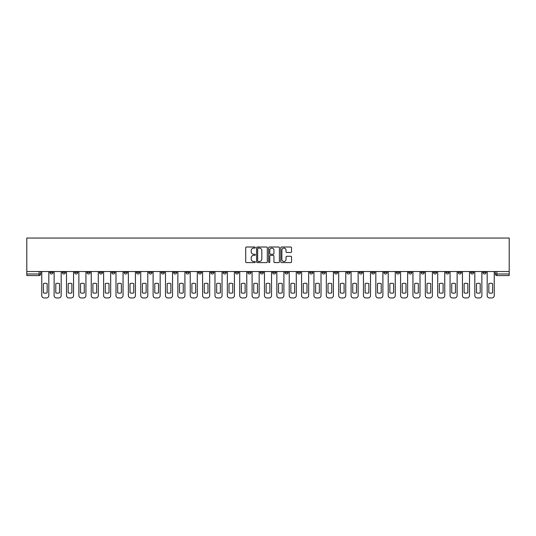 <?xml version="1.0" encoding="UTF-8"?>
<svg xmlns="http://www.w3.org/2000/svg" width="536" height="536" viewBox="0 0 536 536"><rect width="100%" height="100%" fill="white"/><g stroke="black" fill="none" stroke-linecap="round" stroke-linejoin="round"><path stroke-width="0.8" d="M255.31 247.552A0.543 0.543 0 0 0 254.768 247.009L246.493 247.009A0.777 0.777 0 0 0 245.716 247.786L245.716 261.803A0.777 0.777 0 0 0 246.493 262.58L254.768 262.58A0.543 0.543 0 0 0 255.31 262.037A0.543 0.543 0 0 0 254.768 261.488L253.696 261.488A2.492 2.492 0 0 1 251.203 258.995L251.203 257.829A2.492 2.492 0 0 1 253.696 255.337L254.768 255.337A0.543 0.543 0 0 0 255.31 254.794A0.543 0.543 0 0 0 254.768 254.252L253.696 254.252A2.492 2.492 0 0 1 251.203 251.759L251.203 250.587A2.492 2.492 0 0 1 253.696 248.101L254.768 248.101A0.543 0.543 0 0 0 255.31 247.552M458.2 271.531L458.2 272.402L461.375 272.402A1.588 1.588 0 0 1 459.788 273.99A1.588 1.588 0 0 1 458.2 272.402L458.2 271.531M383.957 271.531L383.957 272.402L387.133 272.402A1.588 1.588 0 0 1 385.545 273.99A1.588 1.588 0 0 1 383.957 272.402L383.957 271.531M371.589 271.531L371.589 272.402L374.758 272.402A1.588 1.588 0 0 1 373.17 273.99A1.588 1.588 0 0 1 371.589 272.402L371.589 271.531M297.346 271.531L297.346 272.402L300.522 272.402A1.588 1.588 0 0 1 298.934 273.99A1.588 1.588 0 0 1 297.346 272.402L297.346 271.531M284.971 271.531L284.971 272.402L288.147 272.402A1.588 1.588 0 0 1 286.559 273.99A1.588 1.588 0 0 1 284.971 272.402L284.971 271.531M272.603 271.531L272.603 272.402L275.772 272.402A1.588 1.588 0 0 1 274.184 273.99A1.588 1.588 0 0 1 272.603 272.402L272.603 271.531M247.853 271.531L247.853 272.402L251.029 272.402A1.588 1.588 0 0 1 249.441 273.99A1.588 1.588 0 0 1 247.853 272.402L247.853 271.531M223.11 272.402L223.11 271.531L223.11 272.402A1.588 1.588 0 0 0 224.691 273.99A1.588 1.588 0 0 1 223.11 272.402L226.279 272.402A1.588 1.588 0 0 1 224.691 273.99A1.588 1.588 0 0 0 226.279 272.402L226.279 271.531L226.279 272.402M210.735 272.402L210.735 271.531L210.735 272.402A1.588 1.588 0 0 0 212.323 273.99A1.588 1.588 0 0 1 210.735 272.402L213.904 272.402A1.588 1.588 0 0 1 212.323 273.99M198.36 272.402L198.36 271.531L198.36 272.402A1.588 1.588 0 0 0 199.948 273.99A1.588 1.588 0 0 1 198.36 272.402L201.536 272.402A1.588 1.588 0 0 1 199.948 273.99A1.588 1.588 0 0 0 201.536 272.402L201.536 271.531L201.536 272.402M185.985 271.531L185.985 272.402L189.161 272.402A1.588 1.588 0 0 1 187.573 273.99A1.588 1.588 0 0 1 185.985 272.402L185.985 271.531M173.617 271.531L173.617 272.402L176.786 272.402A1.588 1.588 0 0 1 175.198 273.99A1.588 1.588 0 0 1 173.617 272.402L173.617 271.531M161.242 271.531L161.242 272.402L164.411 272.402A1.588 1.588 0 0 1 162.83 273.99A1.588 1.588 0 0 1 161.242 272.402L161.242 271.531M148.867 272.402L148.867 271.531L148.867 272.402A1.588 1.588 0 0 0 150.455 273.99A1.588 1.588 0 0 1 148.867 272.402L152.043 272.402A1.588 1.588 0 0 1 150.455 273.99M124.118 272.402L124.118 271.531L124.118 272.402A1.588 1.588 0 0 0 125.705 273.99A1.588 1.588 0 0 1 124.118 272.402L127.293 272.402A1.588 1.588 0 0 1 125.705 273.99A1.588 1.588 0 0 0 127.293 272.402L127.293 271.531L127.293 272.402M111.749 272.402L111.749 271.531L111.749 272.402A1.588 1.588 0 0 0 113.331 273.99A1.588 1.588 0 0 1 111.749 272.402L114.918 272.402A1.588 1.588 0 0 1 113.331 273.99A1.588 1.588 0 0 0 114.918 272.402L114.918 271.531L114.918 272.402M99.374 272.402L99.374 271.531L99.374 272.402A1.588 1.588 0 0 0 100.962 273.99A1.588 1.588 0 0 1 99.374 272.402L102.544 272.402A1.588 1.588 0 0 1 100.962 273.99A1.588 1.588 0 0 0 102.544 272.402L102.544 271.531L102.544 272.402M86.999 272.402L86.999 271.531L86.999 272.402A1.588 1.588 0 0 0 88.587 273.99A1.588 1.588 0 0 1 86.999 272.402L90.175 272.402A1.588 1.588 0 0 1 88.587 273.99M74.625 272.402L74.625 271.531L74.625 272.402A1.588 1.588 0 0 0 76.213 273.99A1.588 1.588 0 0 1 74.625 272.402L77.8 272.402A1.588 1.588 0 0 1 76.213 273.99A1.588 1.588 0 0 0 77.8 272.402L77.8 271.531L77.8 272.402M62.256 272.402L62.256 271.531L62.256 272.402A1.588 1.588 0 0 0 63.838 273.99A1.588 1.588 0 0 1 62.256 272.402L65.426 272.402A1.588 1.588 0 0 1 63.838 273.99A1.588 1.588 0 0 0 65.426 272.402L65.426 271.531L65.426 272.402M290.753 252.496A0.777 0.777 0 0 0 291.53 251.719L291.53 247.786A0.777 0.777 0 0 0 290.753 247.009L281.567 247.009A0.777 0.777 0 0 0 280.79 247.786L280.79 261.803A0.777 0.777 0 0 0 281.567 262.58L290.753 262.58A0.777 0.777 0 0 0 291.53 261.803L291.53 257.052A0.777 0.777 0 0 0 290.753 256.275L286.82 256.275A0.777 0.777 0 0 0 286.043 257.052L286.043 259.404A2.084 2.084 0 0 1 283.959 261.488A2.084 2.084 0 0 1 281.876 259.404L281.876 250.178A2.084 2.084 0 0 1 283.959 248.101A2.084 2.084 0 0 1 286.043 250.178L286.043 251.719A0.777 0.777 0 0 0 286.82 252.496L290.753 252.496M509.2 271.531L26.8 271.531L26.8 238.058L509.2 238.058L509.2 275.578L496.906 275.578A1.588 1.588 0 0 1 495.318 273.99L509.2 273.99M267.317 247.786A0.777 0.777 0 0 0 266.539 247.009L257.354 247.009A0.777 0.777 0 0 0 256.577 247.786L256.577 261.803A0.777 0.777 0 0 0 257.354 262.58L266.539 262.58A0.777 0.777 0 0 0 267.317 261.803L267.317 247.786M269.461 247.009L278.646 247.009A0.777 0.777 0 0 1 279.424 247.786L279.424 261.803A0.777 0.777 0 0 1 278.646 262.58L274.713 262.58A0.777 0.777 0 0 1 273.936 261.803L273.936 256.114A0.777 0.777 0 0 0 273.159 255.337L270.553 255.337A0.777 0.777 0 0 0 269.769 256.114L269.769 262.037A0.543 0.543 0 0 1 269.226 262.58A0.543 0.543 0 0 1 268.683 262.037L268.683 247.786A0.777 0.777 0 0 1 269.461 247.009M495.318 271.531L495.318 273.99M40.682 271.531L40.682 273.99L40.682 271.531M39.095 271.531L39.095 275.578L26.8 275.578L26.8 273.99L40.682 273.99A1.588 1.588 0 0 1 39.095 275.578A1.588 1.588 0 0 0 40.682 273.99M26.8 271.531L26.8 273.99M486.118 271.531L486.118 272.402A1.588 1.588 0 0 1 484.531 273.99A1.588 1.588 0 0 1 482.949 272.402A1.588 1.588 0 0 0 484.531 273.99M482.949 271.531L482.949 272.402L486.118 272.402M473.744 271.531L473.744 272.402A1.588 1.588 0 0 1 472.162 273.99A1.588 1.588 0 0 1 470.575 272.402L473.744 272.402M470.575 271.531L470.575 272.402M461.375 271.531L461.375 272.402A1.588 1.588 0 0 1 459.788 273.99M449 271.531L449 272.402A1.588 1.588 0 0 1 447.413 273.99A1.588 1.588 0 0 1 445.825 272.402L449 272.402M445.825 271.531L445.825 272.402M436.626 271.531L436.626 272.402A1.588 1.588 0 0 1 435.038 273.99A1.588 1.588 0 0 1 433.457 272.402L436.626 272.402M433.457 271.531L433.457 272.402M424.251 271.531L424.251 272.402A1.588 1.588 0 0 1 422.67 273.99A1.588 1.588 0 0 1 421.082 272.402A1.588 1.588 0 0 0 422.67 273.99M421.082 271.531L421.082 272.402L424.251 272.402M411.883 271.531L411.883 272.402A1.588 1.588 0 0 1 410.295 273.99A1.588 1.588 0 0 1 408.707 272.402L411.883 272.402M408.707 271.531L408.707 272.402M399.508 271.531L399.508 272.402A1.588 1.588 0 0 1 397.92 273.99A1.588 1.588 0 0 1 396.332 272.402L399.508 272.402M396.332 271.531L396.332 272.402M387.133 271.531L387.133 272.402M374.758 271.531L374.758 272.402L374.758 271.531M362.383 271.531L362.383 272.402A1.588 1.588 0 0 1 360.802 273.99A1.588 1.588 0 0 1 359.214 272.402L362.383 272.402M359.214 271.531L359.214 272.402M350.015 271.531L350.015 272.402A1.588 1.588 0 0 1 348.427 273.99A1.588 1.588 0 0 1 346.839 272.402L350.015 272.402M346.839 271.531L346.839 272.402M337.64 271.531L337.64 272.402A1.588 1.588 0 0 1 336.052 273.99A1.588 1.588 0 0 1 334.464 272.402L337.64 272.402M334.464 271.531L334.464 272.402M325.265 271.531L325.265 272.402A1.588 1.588 0 0 1 323.677 273.99A1.588 1.588 0 0 1 322.096 272.402L325.265 272.402M322.096 271.531L322.096 272.402M312.89 271.531L312.89 272.402A1.588 1.588 0 0 1 311.309 273.99A1.588 1.588 0 0 1 309.721 272.402L312.89 272.402M309.721 271.531L309.721 272.402M300.522 271.531L300.522 272.402A1.588 1.588 0 0 1 298.934 273.99M288.147 271.531L288.147 272.402M275.772 272.402L275.772 271.531L275.772 272.402A1.588 1.588 0 0 1 274.184 273.99M263.397 271.531L263.397 272.402A1.588 1.588 0 0 1 261.816 273.99A1.588 1.588 0 0 1 260.228 272.402A1.588 1.588 0 0 0 261.816 273.99A1.588 1.588 0 0 0 263.397 272.402L260.228 272.402L260.228 271.531M251.029 272.402L251.029 271.531L251.029 272.402A1.588 1.588 0 0 1 249.441 273.99M238.654 271.531L238.654 272.402A1.588 1.588 0 0 1 237.066 273.99A1.588 1.588 0 0 1 235.478 272.402A1.588 1.588 0 0 0 237.066 273.99M235.478 271.531L235.478 272.402L238.654 272.402M213.904 271.531L213.904 272.402L213.904 271.531M189.161 272.402L189.161 271.531L189.161 272.402A1.588 1.588 0 0 1 187.573 273.99M176.786 272.402L176.786 271.531L176.786 272.402A1.588 1.588 0 0 1 175.198 273.99M164.411 272.402L164.411 271.531L164.411 272.402A1.588 1.588 0 0 1 162.83 273.99M152.043 271.531L152.043 272.402L152.043 271.531M139.668 272.402L139.668 271.531L139.668 272.402A1.588 1.588 0 0 1 138.08 273.99A1.588 1.588 0 0 1 136.492 272.402L139.668 272.402A1.588 1.588 0 0 1 138.08 273.99M136.492 271.531L136.492 272.402M90.175 271.531L90.175 272.402L90.175 271.531M53.051 271.531L53.051 272.402A1.588 1.588 0 0 1 51.469 273.99A1.588 1.588 0 0 1 49.882 272.402A1.588 1.588 0 0 0 51.469 273.99A1.588 1.588 0 0 0 53.051 272.402L53.051 271.531M49.882 271.531L49.882 272.402L53.051 272.402M258.211 248.101A0.543 0.543 0 0 0 257.662 248.644L257.662 260.945A0.543 0.543 0 0 0 258.211 261.488L259.337 261.488A2.492 2.492 0 0 0 261.829 258.995L261.829 250.587A2.492 2.492 0 0 0 259.337 248.101L258.211 248.101M273.936 250.218A2.084 2.084 0 0 0 271.853 248.135A2.084 2.084 0 0 0 269.769 250.218L269.769 253.468A0.777 0.777 0 0 0 270.553 254.252L273.159 254.252A0.777 0.777 0 0 0 273.936 253.468L273.936 250.218M43.416 283.631L43.416 292.817A4.958 4.958 0 0 0 47.148 292.817L47.148 283.631A4.958 4.958 0 0 0 43.416 283.631M41.754 271.531L41.754 295.564A2.378 2.378 0 0 0 44.133 297.942L46.431 297.942A2.378 2.378 0 0 0 48.809 295.564L48.809 271.531M55.791 283.631L55.791 292.817A4.958 4.958 0 0 0 59.516 292.817L59.516 283.631A4.958 4.958 0 0 0 55.791 283.631M54.123 271.531L54.123 295.564A2.378 2.378 0 0 0 56.501 297.942L58.806 297.942A2.378 2.378 0 0 0 61.184 295.564L61.184 271.531M68.166 283.631L68.166 292.817A4.958 4.958 0 0 0 71.891 292.817L71.891 283.631A4.958 4.958 0 0 0 68.166 283.631M66.498 271.531L66.498 295.564A2.378 2.378 0 0 0 68.876 297.942L71.174 297.942A2.378 2.378 0 0 0 73.559 295.564L73.559 271.531M80.534 283.631L80.534 292.817A4.958 4.958 0 0 0 84.266 292.817L84.266 283.631A4.958 4.958 0 0 0 80.534 283.631M78.872 271.531L78.872 295.564A2.378 2.378 0 0 0 81.251 297.942L83.549 297.942A2.378 2.378 0 0 0 85.928 295.564L85.928 271.531M92.909 283.631L92.909 292.817A4.958 4.958 0 0 0 96.641 292.817L96.641 283.631A4.958 4.958 0 0 0 92.909 283.631M91.247 271.531L91.247 295.564A2.378 2.378 0 0 0 93.626 297.942L95.924 297.942A2.378 2.378 0 0 0 98.302 295.564L98.302 271.531M105.284 283.631L105.284 292.817A4.958 4.958 0 0 0 109.009 292.817L109.009 283.631A4.958 4.958 0 0 0 105.284 283.631M103.616 271.531L103.616 295.564A2.378 2.378 0 0 0 105.994 297.942L108.299 297.942A2.378 2.378 0 0 0 110.677 295.564L110.677 271.531M117.659 283.631L117.659 292.817A4.958 4.958 0 0 0 121.384 292.817L121.384 283.631A4.958 4.958 0 0 0 117.659 283.631M115.99 271.531L115.99 295.564A2.378 2.378 0 0 0 118.369 297.942L120.674 297.942A2.378 2.378 0 0 0 123.052 295.564L123.052 271.531M130.027 283.631L130.027 292.817A4.958 4.958 0 0 0 133.759 292.817L133.759 283.631A4.958 4.958 0 0 0 130.027 283.631M128.365 271.531L128.365 295.564A2.378 2.378 0 0 0 130.744 297.942L133.042 297.942A2.378 2.378 0 0 0 135.42 295.564L135.42 271.531M142.402 283.631L142.402 292.817A4.958 4.958 0 0 0 146.134 292.817L146.134 283.631A4.958 4.958 0 0 0 142.402 283.631M140.74 271.531L140.74 295.564A2.378 2.378 0 0 0 143.119 297.942L145.417 297.942A2.378 2.378 0 0 0 147.795 295.564L147.795 271.531M154.777 283.631L154.777 292.817A4.958 4.958 0 0 0 158.502 292.817L158.502 283.631A4.958 4.958 0 0 0 154.777 283.631M153.108 271.531L153.108 295.564A2.378 2.378 0 0 0 155.487 297.942L157.792 297.942A2.378 2.378 0 0 0 160.17 295.564L160.17 271.531M167.152 283.631L167.152 292.817A4.958 4.958 0 0 0 170.877 292.817L170.877 283.631A4.958 4.958 0 0 0 167.152 283.631M165.483 271.531L165.483 295.564A2.378 2.378 0 0 0 167.862 297.942L170.167 297.942A2.378 2.378 0 0 0 172.545 295.564L172.545 271.531M179.52 283.631L179.52 292.817A4.958 4.958 0 0 0 183.252 292.817L183.252 283.631A4.958 4.958 0 0 0 179.52 283.631M177.858 271.531L177.858 295.564A2.378 2.378 0 0 0 180.237 297.942L182.535 297.942A2.378 2.378 0 0 0 184.913 295.564L184.913 271.531M191.895 283.631L191.895 292.817A4.958 4.958 0 0 0 195.627 292.817L195.627 283.631A4.958 4.958 0 0 0 191.895 283.631M190.233 271.531L190.233 295.564A2.378 2.378 0 0 0 192.612 297.942L194.91 297.942A2.378 2.378 0 0 0 197.288 295.564L197.288 271.531M204.27 283.631L204.27 292.817A4.958 4.958 0 0 0 207.995 292.817L207.995 283.631A4.958 4.958 0 0 0 204.27 283.631M202.601 271.531L202.601 295.564A2.378 2.378 0 0 0 204.987 297.942L207.285 297.942A2.378 2.378 0 0 0 209.663 295.564L209.663 271.531M216.645 283.631L216.645 292.817A4.958 4.958 0 0 0 220.37 292.817L220.37 283.631A4.958 4.958 0 0 0 216.645 283.631M214.976 271.531L214.976 295.564A2.378 2.378 0 0 0 217.355 297.942L219.66 297.942A2.378 2.378 0 0 0 222.038 295.564L222.038 271.531M229.019 283.631L229.019 292.817A4.958 4.958 0 0 0 232.745 292.817L232.745 283.631A4.958 4.958 0 0 0 229.019 283.631M227.351 271.531L227.351 295.564A2.378 2.378 0 0 0 229.73 297.942L232.028 297.942A2.378 2.378 0 0 0 234.413 295.564L234.413 271.531M241.388 283.631L241.388 292.817A4.958 4.958 0 0 0 245.12 292.817L245.12 283.631A4.958 4.958 0 0 0 241.388 283.631M239.726 271.531L239.726 295.564A2.378 2.378 0 0 0 242.105 297.942L244.403 297.942A2.378 2.378 0 0 0 246.781 295.564L246.781 271.531M253.763 283.631L253.763 292.817A4.958 4.958 0 0 0 257.488 292.817L257.488 283.631A4.958 4.958 0 0 0 253.763 283.631M252.094 271.531L252.094 295.564A2.378 2.378 0 0 0 254.479 297.942L256.778 297.942A2.378 2.378 0 0 0 259.156 295.564L259.156 271.531M266.137 283.631L266.137 292.817A4.958 4.958 0 0 0 269.863 292.817L269.863 283.631A4.958 4.958 0 0 0 266.137 283.631M264.469 271.531L264.469 295.564A2.378 2.378 0 0 0 266.848 297.942L269.152 297.942A2.378 2.378 0 0 0 271.531 295.564L271.531 271.531M278.512 283.631L278.512 292.817A4.958 4.958 0 0 0 282.238 292.817L282.238 283.631A4.958 4.958 0 0 0 278.512 283.631M276.844 271.531L276.844 295.564A2.378 2.378 0 0 0 279.223 297.942L281.521 297.942A2.378 2.378 0 0 0 283.906 295.564L283.906 271.531M290.88 283.631L290.88 292.817A4.958 4.958 0 0 0 294.612 292.817L294.612 283.631A4.958 4.958 0 0 0 290.88 283.631M289.219 271.531L289.219 295.564A2.378 2.378 0 0 0 291.597 297.942L293.896 297.942A2.378 2.378 0 0 0 296.274 295.564L296.274 271.531M303.255 283.631L303.255 292.817A4.958 4.958 0 0 0 306.981 292.817L306.981 283.631A4.958 4.958 0 0 0 303.255 283.631M301.587 271.531L301.587 295.564A2.378 2.378 0 0 0 303.972 297.942L306.27 297.942A2.378 2.378 0 0 0 308.649 295.564L308.649 271.531M315.63 283.631L315.63 292.817A4.958 4.958 0 0 0 319.356 292.817L319.356 283.631A4.958 4.958 0 0 0 315.63 283.631M313.962 271.531L313.962 295.564A2.378 2.378 0 0 0 316.341 297.942L318.645 297.942A2.378 2.378 0 0 0 321.024 295.564L321.024 271.531M328.005 283.631L328.005 292.817A4.958 4.958 0 0 0 331.73 292.817L331.73 283.631A4.958 4.958 0 0 0 328.005 283.631M326.337 271.531L326.337 295.564A2.378 2.378 0 0 0 328.715 297.942L331.014 297.942A2.378 2.378 0 0 0 333.399 295.564L333.399 271.531M340.373 283.631L340.373 292.817A4.958 4.958 0 0 0 344.105 292.817L344.105 283.631A4.958 4.958 0 0 0 340.373 283.631M338.712 271.531L338.712 295.564A2.378 2.378 0 0 0 341.09 297.942L343.388 297.942A2.378 2.378 0 0 0 345.767 295.564L345.767 271.531M352.748 283.631L352.748 292.817A4.958 4.958 0 0 0 356.48 292.817L356.48 283.631A4.958 4.958 0 0 0 352.748 283.631M351.087 271.531L351.087 295.564A2.378 2.378 0 0 0 353.465 297.942L355.763 297.942A2.378 2.378 0 0 0 358.142 295.564L358.142 271.531M365.123 283.631L365.123 292.817A4.958 4.958 0 0 0 368.848 292.817L368.848 283.631A4.958 4.958 0 0 0 365.123 283.631M363.455 271.531L363.455 295.564A2.378 2.378 0 0 0 365.833 297.942L368.138 297.942A2.378 2.378 0 0 0 370.517 295.564L370.517 271.531M377.498 283.631L377.498 292.817A4.958 4.958 0 0 0 381.223 292.817L381.223 283.631A4.958 4.958 0 0 0 377.498 283.631M375.83 271.531L375.83 295.564A2.378 2.378 0 0 0 378.208 297.942L380.513 297.942A2.378 2.378 0 0 0 382.892 295.564L382.892 271.531M389.866 283.631L389.866 292.817A4.958 4.958 0 0 0 393.598 292.817L393.598 283.631A4.958 4.958 0 0 0 389.866 283.631M388.205 271.531L388.205 295.564A2.378 2.378 0 0 0 390.583 297.942L392.881 297.942A2.378 2.378 0 0 0 395.26 295.564L395.26 271.531M402.241 283.631L402.241 292.817A4.958 4.958 0 0 0 405.973 292.817L405.973 283.631A4.958 4.958 0 0 0 402.241 283.631M400.58 271.531L400.58 295.564A2.378 2.378 0 0 0 402.958 297.942L405.256 297.942A2.378 2.378 0 0 0 407.635 295.564L407.635 271.531M414.616 283.631L414.616 292.817A4.958 4.958 0 0 0 418.341 292.817L418.341 283.631A4.958 4.958 0 0 0 414.616 283.631M412.948 271.531L412.948 295.564A2.378 2.378 0 0 0 415.326 297.942L417.631 297.942A2.378 2.378 0 0 0 420.01 295.564L420.01 271.531M426.991 283.631L426.991 292.817A4.958 4.958 0 0 0 430.716 292.817L430.716 283.631A4.958 4.958 0 0 0 426.991 283.631M425.323 271.531L425.323 295.564A2.378 2.378 0 0 0 427.701 297.942L430.006 297.942A2.378 2.378 0 0 0 432.385 295.564L432.385 271.531M439.359 283.631L439.359 292.817A4.958 4.958 0 0 0 443.091 292.817L443.091 283.631A4.958 4.958 0 0 0 439.359 283.631M437.698 271.531L437.698 295.564A2.378 2.378 0 0 0 440.076 297.942L442.374 297.942A2.378 2.378 0 0 0 444.753 295.564L444.753 271.531M451.734 283.631L451.734 292.817A4.958 4.958 0 0 0 455.466 292.817L455.466 283.631A4.958 4.958 0 0 0 451.734 283.631M450.073 271.531L450.073 295.564A2.378 2.378 0 0 0 452.451 297.942L454.749 297.942A2.378 2.378 0 0 0 457.128 295.564L457.128 271.531M464.109 283.631L464.109 292.817A4.958 4.958 0 0 0 467.834 292.817L467.834 283.631A4.958 4.958 0 0 0 464.109 283.631M462.441 271.531L462.441 295.564A2.378 2.378 0 0 0 464.826 297.942L467.124 297.942A2.378 2.378 0 0 0 469.503 295.564L469.503 271.531M476.484 283.631L476.484 292.817A4.958 4.958 0 0 0 480.209 292.817L480.209 283.631A4.958 4.958 0 0 0 476.484 283.631M474.816 271.531L474.816 295.564A2.378 2.378 0 0 0 477.194 297.942L479.499 297.942A2.378 2.378 0 0 0 481.877 295.564L481.877 271.531M488.852 283.631L488.852 292.817A4.958 4.958 0 0 0 492.584 292.817L492.584 283.631A4.958 4.958 0 0 0 488.852 283.631M487.19 271.531L487.19 295.564A2.378 2.378 0 0 0 489.569 297.942L491.867 297.942A2.378 2.378 0 0 0 494.246 295.564L494.246 271.531M496.906 271.531L496.906 275.578"/></g></svg>
